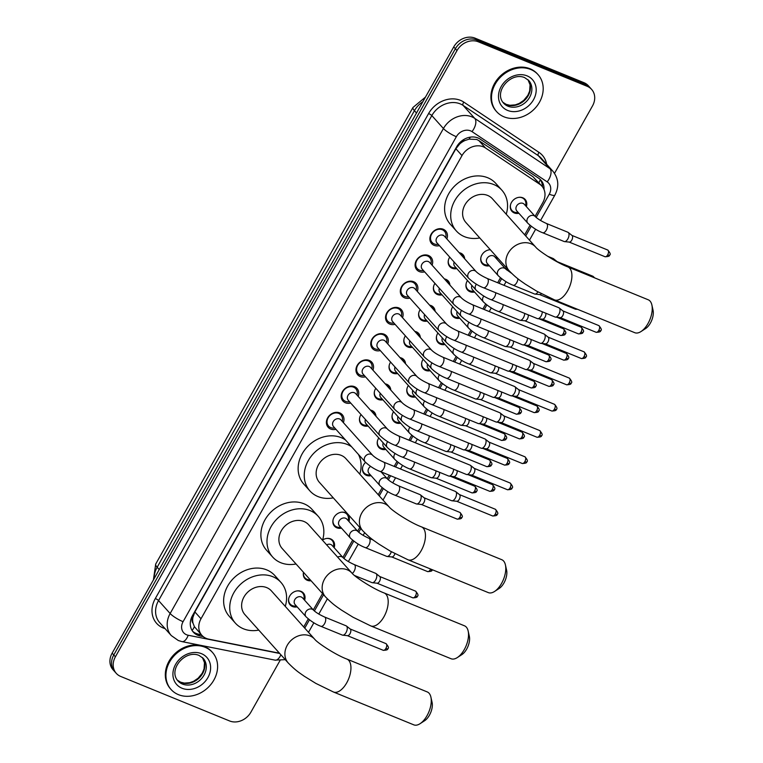 <?xml version="1.0" encoding="UTF-8"?>
<svg xmlns="http://www.w3.org/2000/svg" width="763" height="763" viewBox="0 0 763 763"><rect width="100%" height="100%" fill="white"/><g stroke="black" fill="none" stroke-linecap="round" stroke-linejoin="round"><path stroke-width="1.14" d="M297.141 606.871A8.889 7.43 -41.9 0 1 292.506 606.537A8.889 7.43 -41.9 0 1 290.15 604.887A8.889 7.43 -41.9 0 1 290.636 594.663A8.889 7.43 -41.9 0 1 301.042 591.373A8.889 7.43 -41.9 0 1 303.397 593.023A8.889 7.43 -41.9 0 1 304.599 600.195M311.075 580.767A8.889 7.43 -41.9 0 1 307.289 580.29A8.889 7.43 -41.9 0 1 304.933 578.65A8.889 7.43 -41.9 0 1 303.493 572.307A8.336 6.962 138.1 0 0 304.942 577.82A8.336 6.962 138.1 0 0 307.146 579.365A8.336 6.962 138.1 0 0 310.255 579.851M322.596 540.004A8.889 7.43 -41.9 0 1 330.608 538.897A8.889 7.43 -41.9 0 1 332.964 540.547A8.889 7.43 -41.9 0 1 334.165 547.72M341.5 528.149A8.889 7.43 -41.9 0 1 336.855 527.815A8.889 7.43 -41.9 0 1 334.499 526.174A8.889 7.43 -41.9 0 1 334.986 515.941A8.889 7.43 -41.9 0 1 345.391 512.66A8.889 7.43 -41.9 0 1 347.747 514.31A8.889 7.43 -41.9 0 1 348.949 521.482M371.066 475.673A8.889 7.43 -41.9 0 1 366.421 475.339A8.889 7.43 -41.9 0 1 364.075 473.699A8.889 7.43 -41.9 0 1 365.582 462.368M385.849 449.436A8.889 7.43 -41.9 0 1 381.204 449.102A8.889 7.43 -41.9 0 1 378.858 447.452A8.889 7.43 -41.9 0 1 378.791 437.981M400.642 423.198A8.889 7.43 -41.9 0 1 395.997 422.864A8.889 7.43 -41.9 0 1 393.641 421.214A8.889 7.43 -41.9 0 1 393.574 411.743M415.425 396.96A8.889 7.43 -41.9 0 1 410.78 396.626A8.889 7.43 -41.9 0 1 408.424 394.976A8.889 7.43 -41.9 0 1 408.367 385.506M430.208 370.723A8.889 7.43 -41.9 0 1 425.563 370.389A8.889 7.43 -41.9 0 1 423.207 368.739A8.889 7.43 -41.9 0 1 423.15 359.259M444.991 344.485A8.889 7.43 -41.9 0 1 440.346 344.151A8.889 7.43 -41.9 0 1 438 342.501A8.889 7.43 -41.9 0 1 437.933 333.021M459.774 318.247A8.889 7.43 -41.9 0 1 455.13 317.913A8.889 7.43 -41.9 0 1 452.783 316.264A8.889 7.43 -41.9 0 1 452.717 306.783M474.557 292.01A8.889 7.43 -41.9 0 1 469.913 291.676A8.889 7.43 -41.9 0 1 467.566 290.026A8.889 7.43 -41.9 0 1 467.5 280.546M497.18 257.398A8.889 7.43 -41.9 0 1 496.799 259.096M489.35 265.772A8.889 7.43 -41.9 0 1 484.705 265.429A8.889 7.43 -41.9 0 1 482.35 263.788A8.889 7.43 -41.9 0 1 481.901 254.928A8.889 7.43 -41.9 0 1 490.323 249.739M518.916 213.287A8.889 7.43 -41.9 0 1 514.272 212.953A8.889 7.43 -41.9 0 1 511.916 211.313A8.889 7.43 -41.9 0 1 512.402 201.079A8.889 7.43 -41.9 0 1 522.808 197.798A8.889 7.43 -41.9 0 1 525.163 199.448A8.889 7.43 -41.9 0 1 526.365 206.62M370.465 410.113A8.889 7.43 -41.9 0 1 371.991 410.542A8.889 7.43 -41.9 0 1 374.347 412.192A8.889 7.43 -41.9 0 1 375.978 416.274M368.1 426.04A8.889 7.43 -41.9 0 1 363.455 425.697A8.889 7.43 -41.9 0 1 361.099 424.056A8.889 7.43 -41.9 0 1 361.033 414.576M385.248 383.875A8.889 7.43 -41.9 0 1 386.774 384.304A8.889 7.43 -41.9 0 1 389.13 385.954A8.889 7.43 -41.9 0 1 390.77 390.036M382.883 399.793A8.889 7.43 -41.9 0 1 378.238 399.459A8.889 7.43 -41.9 0 1 375.882 397.819A8.889 7.43 -41.9 0 1 375.816 388.338M400.031 357.637A8.889 7.43 -41.9 0 1 401.557 358.066A8.889 7.43 -41.9 0 1 403.913 359.716A8.889 7.43 -41.9 0 1 405.554 363.798M397.666 373.555A8.889 7.43 -41.9 0 1 393.021 373.221A8.889 7.43 -41.9 0 1 390.666 371.581A8.889 7.43 -41.9 0 1 390.608 362.101M414.814 331.4A8.889 7.43 -41.9 0 1 416.34 331.829A8.889 7.43 -41.9 0 1 418.696 333.479A8.889 7.43 -41.9 0 1 420.337 337.561M412.449 347.318A8.889 7.43 -41.9 0 1 407.804 346.984A8.889 7.43 -41.9 0 1 405.449 345.343A8.889 7.43 -41.9 0 1 405.391 335.863M429.607 305.162A8.889 7.43 -41.9 0 1 431.133 305.591A8.889 7.43 -41.9 0 1 433.479 307.241A8.889 7.43 -41.9 0 1 435.12 311.323M427.232 321.08A8.889 7.43 -41.9 0 1 422.588 320.746A8.889 7.43 -41.9 0 1 420.241 319.106A8.889 7.43 -41.9 0 1 420.175 309.625M444.39 278.924A8.889 7.43 -41.9 0 1 445.916 279.353A8.889 7.43 -41.9 0 1 448.262 281.003A8.889 7.43 -41.9 0 1 449.903 285.085M442.015 294.842A8.889 7.43 -41.9 0 1 437.371 294.508A8.889 7.43 -41.9 0 1 435.024 292.858A8.889 7.43 -41.9 0 1 434.958 283.388M459.173 252.687A8.889 7.43 -41.9 0 1 460.699 253.116A8.889 7.43 -41.9 0 1 463.046 254.766A8.889 7.43 -41.9 0 1 464.686 258.838M456.799 268.605A8.889 7.43 -41.9 0 1 452.163 268.271A8.889 7.43 -41.9 0 1 449.808 266.621A8.889 7.43 -41.9 0 1 449.741 257.15M335.93 429.292A9.461 7.907 -41.9 0 1 330.637 429.025A9.461 7.907 -41.9 0 1 328.138 427.27A9.461 7.907 -41.9 0 1 328.653 416.388A9.461 7.907 -41.9 0 1 339.716 412.897A9.461 7.907 -41.9 0 1 342.225 414.652A9.461 7.907 -41.9 0 1 343.379 422.626M350.713 403.055A9.461 7.907 -41.9 0 1 345.42 402.788A9.461 7.907 -41.9 0 1 342.921 401.033A9.461 7.907 -41.9 0 1 343.436 390.151A9.461 7.907 -41.9 0 1 354.509 386.66A9.461 7.907 -41.9 0 1 357.008 388.415A9.461 7.907 -41.9 0 1 358.162 396.388M365.496 376.817A9.461 7.907 -41.9 0 1 360.203 376.55A9.461 7.907 -41.9 0 1 357.704 374.795A9.461 7.907 -41.9 0 1 358.219 363.913A9.461 7.907 -41.9 0 1 369.292 360.422A9.461 7.907 -41.9 0 1 371.791 362.177A9.461 7.907 -41.9 0 1 372.945 370.141M380.289 350.579A9.461 7.907 -41.9 0 1 374.986 350.303A9.461 7.907 -41.9 0 1 372.487 348.557A9.461 7.907 -41.9 0 1 373.002 337.675A9.461 7.907 -41.9 0 1 384.075 334.184A9.461 7.907 -41.9 0 1 386.574 335.939A9.461 7.907 -41.9 0 1 387.738 343.903M395.072 324.342A9.461 7.907 -41.9 0 1 389.779 324.065A9.461 7.907 -41.9 0 1 387.27 322.32A9.461 7.907 -41.9 0 1 387.795 311.438A9.461 7.907 -41.9 0 1 398.858 307.947A9.461 7.907 -41.9 0 1 401.357 309.702A9.461 7.907 -41.9 0 1 402.521 317.666M409.855 298.104A9.461 7.907 -41.9 0 1 404.562 297.828A9.461 7.907 -41.9 0 1 402.053 296.082A9.461 7.907 -41.9 0 1 402.578 285.2A9.461 7.907 -41.9 0 1 413.641 281.709A9.461 7.907 -41.9 0 1 416.15 283.454A9.461 7.907 -41.9 0 1 417.304 291.428M424.638 271.866A9.461 7.907 -41.9 0 1 419.345 271.59A9.461 7.907 -41.9 0 1 416.846 269.844A9.461 7.907 -41.9 0 1 417.361 258.962A9.461 7.907 -41.9 0 1 428.424 255.471A9.461 7.907 -41.9 0 1 430.933 257.217A9.461 7.907 -41.9 0 1 432.087 265.19M439.421 245.629A9.461 7.907 -41.9 0 1 434.128 245.352A9.461 7.907 -41.9 0 1 431.629 243.597A9.461 7.907 -41.9 0 1 432.144 232.725A9.461 7.907 -41.9 0 1 443.217 229.234A9.461 7.907 -41.9 0 1 445.716 230.979A9.461 7.907 -41.9 0 1 446.87 238.953M535.082 216.349L542.779 202.681A16.672 13.934 138.1 0 0 541.911 186.134L533.07 176.816L478.849 140.583L476.703 139.467L469.111 139.143L464.953 140.526A5.56 4.645 138.1 0 0 459.784 143.778A16.672 3.443 -150.6 0 1 459.021 143.463M541.911 186.134A16.672 13.934 138.1 0 0 539.679 184.207L485.468 147.965A16.672 13.934 138.1 0 0 483.284 146.801A16.672 13.934 138.1 0 0 461.996 155.585L201.003 618.764A16.672 13.934 138.1 0 0 201.871 635.321A16.672 13.934 138.1 0 0 208.709 639.136L275.815 652.489A16.672 13.934 138.1 0 0 279.077 652.756M193.01 623.133A16.672 13.934 -41.9 0 1 192.905 617.41L192.772 617.658A5.56 4.645 138.1 0 0 193.01 623.133L194.403 626.681L201.871 635.321M459.784 143.778L459.65 144.026A16.672 13.934 -41.9 0 1 464.953 140.526M459.65 144.026L455.873 148.756L194.88 611.936L192.905 617.41M303.712 626.957L308.252 618.888M313.307 609.923L322.53 593.557M342.883 557.448L352.611 540.175M357.666 531.21L359.783 527.443M378.219 494.729L382.177 487.7M387.232 478.725L389.225 475.187M394.175 466.403L396.96 461.462M408.958 440.165L411.743 435.225M423.742 413.928L426.536 408.987M438.534 387.69L441.319 382.749M453.317 361.452L456.102 356.512M468.101 335.215L470.885 330.265M482.884 308.977L485.669 304.027M497.667 282.739L500.452 277.789M505.507 268.824L506.241 267.517M524.677 234.804L530.027 225.314M280.011 660.52L250.893 712.184A16.672 13.934 -41.9 0 1 229.606 720.959L120.678 676.438A16.672 13.934 -41.9 0 1 116.272 673.347L114.641 671.526A16.672 13.934 -41.9 0 1 113.773 654.978L455.368 48.746A16.672 13.934 -41.9 0 1 476.656 39.972L585.583 84.493A16.672 13.934 -41.9 0 1 589.99 87.583A16.672 13.934 -41.9 0 0 585.583 84.493L476.656 39.972A16.672 13.934 -41.9 0 0 455.368 48.746L113.773 654.978A16.672 13.934 -41.9 0 0 114.641 671.526L113.01 669.714A16.672 13.934 -41.9 0 1 112.142 653.157L453.737 46.925A16.672 13.934 -41.9 0 1 475.034 38.15L583.953 82.681A16.672 13.934 -41.9 0 1 588.368 85.761L591.621 89.405A16.672 13.934 -41.9 0 1 592.489 105.952L554.529 173.325M544.019 189.501A16.672 13.934 138.1 0 0 540.948 180.202A16.672 13.934 138.1 0 0 538.726 178.275L480.156 139.124A16.672 13.934 138.1 0 0 477.972 137.96A16.672 13.934 138.1 0 0 456.684 146.744L192.486 615.617A16.672 13.934 138.1 0 0 193.354 632.174A16.672 13.934 138.1 0 0 200.192 635.989L203.196 636.58M116.272 673.347A16.672 13.934 -41.9 0 1 115.404 656.8L456.999 50.568A16.672 13.934 -41.9 0 1 478.287 41.784L587.214 86.314A16.672 13.934 -41.9 0 1 591.621 89.405M201.337 634.721L198.561 634.167A16.672 13.934 -41.9 0 1 192.591 631.22M540.09 179.334A16.672 13.934 -41.9 0 1 542.417 186.744M504 116.825A27.783 23.224 -41.9 0 1 496.656 111.684A27.783 23.224 -41.9 0 1 498.172 79.724A27.783 23.224 -41.9 0 1 530.695 69.471A27.783 23.224 -41.9 0 1 538.039 74.612A27.783 23.224 -41.9 0 1 536.523 106.572A27.783 23.224 -41.9 0 1 504 116.825M496.656 111.684L496.045 111.007A27.783 23.224 -41.9 0 1 497.562 79.047A27.783 23.224 -41.9 0 1 530.085 68.784A27.783 23.224 -41.9 0 1 537.429 73.935L538.039 74.612M178.418 694.645A27.783 23.224 -41.9 0 1 171.074 689.494A27.783 23.224 -41.9 0 1 172.591 657.544A27.783 23.224 -41.9 0 1 205.113 647.282A27.783 23.224 -41.9 0 1 212.457 652.432A27.783 23.224 -41.9 0 1 210.941 684.382A27.783 23.224 -41.9 0 1 178.418 694.645M171.074 689.494L170.464 688.817A27.783 23.224 -41.9 0 1 171.98 656.857A27.783 23.224 -41.9 0 1 204.503 646.604A27.783 23.224 -41.9 0 1 211.847 651.745L212.457 652.432M651.879 304.981L653.061 310.312A12.227 6.218 112.2 0 1 650.41 323.045A12.227 6.218 112.2 0 1 645.593 328.567L641.015 331.533A17.778 9.042 -67.8 0 0 648.016 323.502A17.778 9.042 -67.8 0 0 651.879 304.981A17.778 9.042 -67.8 0 0 648.226 299.783L567.91 266.945A17.778 9.042 112.2 0 1 567.691 290.674A17.778 9.042 112.2 0 1 554.453 299.859L634.768 332.697A17.778 9.042 -67.8 0 0 641.015 331.533M567.91 266.945C556.389 262.634 538.182 250.569 535.645 247.04L492.373 198.742A17.778 14.859 138.1 0 0 487.671 195.442A17.778 14.859 138.1 0 0 466.861 202.014A17.778 14.859 138.1 0 0 465.888 222.462L509.159 270.77C517.047 278.848 520.49 280.67 525.097 283.998L536.78 291.208L554.453 299.859M479.746 237.942A30.558 25.541 -41.9 0 1 464.448 236.654A30.558 25.541 -41.9 0 1 456.369 230.989A30.558 25.541 -41.9 0 1 458.038 195.833A30.558 25.541 -41.9 0 1 493.804 184.551A30.558 25.541 -41.9 0 1 501.892 190.216A30.558 25.541 -41.9 0 1 506.231 214.212M456.369 230.989L450.265 224.179A30.558 25.541 -41.9 0 1 451.934 189.024A30.558 25.541 -41.9 0 1 487.7 177.741A30.558 25.541 -41.9 0 1 495.788 183.397L501.892 190.216M505.421 564.906L506.603 570.228A12.227 6.218 112.2 0 1 503.952 582.97A12.227 6.218 112.2 0 1 499.136 588.483L494.558 591.459A17.778 9.042 -67.8 0 0 501.558 583.428A17.778 9.042 -67.8 0 0 505.421 564.906A17.778 9.042 -67.8 0 0 501.768 559.699L421.453 526.861A17.778 9.042 112.2 0 1 421.233 550.59A17.778 9.042 112.2 0 1 407.995 559.784L488.31 592.613A17.778 9.042 -67.8 0 0 494.558 591.459M421.453 526.861C409.931 522.56 391.724 510.485 389.187 506.966L345.916 458.658A17.778 14.859 138.1 0 0 341.214 455.368A17.778 14.859 138.1 0 0 320.403 461.93A17.778 14.859 138.1 0 0 319.43 482.388L362.702 530.695C370.589 538.773 374.023 540.585 378.639 543.924L390.322 551.134L407.995 559.784M333.288 497.858A30.558 25.541 -41.9 0 1 317.99 496.57A30.558 25.541 -41.9 0 1 309.912 490.914A30.558 25.541 -41.9 0 1 311.581 455.759A30.558 25.541 -41.9 0 1 347.346 444.476A30.558 25.541 -41.9 0 1 351.552 446.736M309.912 490.914L303.798 484.095A30.558 25.541 -41.9 0 1 305.477 448.94A30.558 25.541 -41.9 0 1 341.242 437.657A30.558 25.541 -41.9 0 1 345.448 439.917M358.391 454.366A30.558 25.541 -41.9 0 1 359.774 474.138M468.158 631.02L469.35 636.352A12.227 6.218 112.2 0 1 466.689 649.084A12.227 6.218 112.2 0 1 461.882 654.606L457.304 657.572A17.778 9.042 -67.8 0 0 464.305 649.542A17.778 9.042 -67.8 0 0 468.158 631.02A17.778 9.042 -67.8 0 0 464.514 625.822L384.19 592.985A17.778 9.042 112.2 0 1 383.98 616.714A17.778 9.042 112.2 0 1 370.742 625.898L451.057 658.736A17.778 9.042 -67.8 0 0 457.304 657.572M384.19 592.985C372.678 588.674 354.461 576.609 351.934 573.08L308.662 524.782A17.778 14.859 138.1 0 0 303.951 521.482A17.778 14.859 138.1 0 0 283.149 528.053A17.778 14.859 138.1 0 0 282.176 548.502L325.439 596.809C333.336 604.887 336.769 606.709 341.385 610.038L353.069 617.248L370.742 625.898M296.034 563.981A30.558 25.541 -41.9 0 1 280.736 562.693A30.558 25.541 -41.9 0 1 272.658 557.028A30.558 25.541 -41.9 0 1 274.327 521.873A30.558 25.541 -41.9 0 1 310.093 510.59A30.558 25.541 -41.9 0 1 318.181 516.255A30.558 25.541 -41.9 0 1 322.52 540.252M272.658 557.028L266.545 550.218A30.558 25.541 -41.9 0 1 268.223 515.063A30.558 25.541 -41.9 0 1 303.989 503.78A30.558 25.541 -41.9 0 1 312.067 509.436L318.181 516.255M430.904 697.134L432.096 702.465A12.227 6.218 112.2 0 1 429.435 715.198A12.227 6.218 112.2 0 1 424.629 720.72L420.051 723.696A17.778 9.042 -67.8 0 0 427.042 715.665A17.778 9.042 -67.8 0 0 430.904 697.134A17.778 9.042 -67.8 0 0 427.261 691.936L346.936 659.098A17.778 9.042 112.2 0 1 346.726 682.828A17.778 9.042 112.2 0 1 333.479 692.012L413.804 724.85A17.778 9.042 -67.8 0 0 420.051 723.696M346.936 659.098C335.424 654.797 317.208 642.723 314.671 639.203L271.399 590.896A17.778 14.859 138.1 0 0 266.697 587.605A17.778 14.859 138.1 0 0 245.886 594.167A17.778 14.859 138.1 0 0 244.913 614.625L288.185 662.923C296.082 671.001 299.516 672.823 304.132 676.152L315.806 683.371L333.479 692.012M258.781 630.095A30.558 25.541 -41.9 0 1 243.483 628.807A30.558 25.541 -41.9 0 1 235.395 623.152A30.558 25.541 -41.9 0 1 237.074 587.996A30.558 25.541 -41.9 0 1 272.839 576.714A30.558 25.541 -41.9 0 1 280.918 582.369A30.558 25.541 -41.9 0 1 285.267 606.366M235.395 623.152L229.291 616.332A30.558 25.541 -41.9 0 1 230.97 581.177A30.558 25.541 -41.9 0 1 266.735 569.894A30.558 25.541 -41.9 0 1 274.814 575.55L280.918 582.369M445.716 237.665L445.83 237.179A8.336 6.962 138.1 0 0 444.476 231.275A8.336 6.962 138.1 0 0 442.263 229.73A8.336 6.962 138.1 0 0 432.516 232.81A8.336 6.962 138.1 0 0 432.058 242.396A8.336 6.962 138.1 0 0 434.261 243.941A8.336 6.962 138.1 0 0 437.771 244.389L438.267 244.341M443.112 235.3A4.998 4.177 138.1 0 0 437.256 237.15A4.998 4.177 138.1 0 0 436.98 242.901L468.654 278.257A4.998 4.177 138.1 0 1 468.244 273.564A4.998 4.177 138.1 0 1 474.777 270.655A4.998 4.177 138.1 0 1 476.102 271.58L444.428 236.225A4.998 4.177 138.1 0 0 443.112 235.3M483.408 287.708A4.998 2.547 112.2 0 0 486.975 285.391A4.998 2.547 112.2 0 0 487.137 285.124A4.998 2.547 112.2 0 0 487.195 278.457L558.878 307.756A4.998 2.547 112.2 0 1 559.212 307.956A4.998 2.547 112.2 0 1 559.393 308.128A4.998 2.547 112.2 0 1 558.821 314.432A4.998 2.547 112.2 0 1 555.464 317.112A4.998 2.547 112.2 0 1 555.102 317.017L483.408 287.708C478.325 285.791 473.413 282.644 468.654 278.257M562.875 310.894A3.615 1.841 112.2 0 1 563.018 310.999A3.615 1.841 112.2 0 1 563.151 311.123A3.615 1.841 112.2 0 1 562.741 315.672A3.615 1.841 112.2 0 1 560.319 317.608A3.615 1.841 112.2 0 1 560.052 317.542M430.933 263.903L431.047 263.416A8.336 6.962 138.1 0 0 429.683 257.512A8.336 6.962 138.1 0 0 427.48 255.967A8.336 6.962 138.1 0 0 417.723 259.048A8.336 6.962 138.1 0 0 417.275 268.633A8.336 6.962 138.1 0 0 419.478 270.178A8.336 6.962 138.1 0 0 422.988 270.636L423.484 270.579M428.32 261.537A4.998 4.177 138.1 0 0 422.473 263.388A4.998 4.177 138.1 0 0 422.197 269.139L453.871 304.494A4.998 4.177 138.1 0 1 453.46 299.802A4.998 4.177 138.1 0 1 459.994 296.893A4.998 4.177 138.1 0 1 461.319 297.818L429.645 262.462A4.998 4.177 138.1 0 0 428.32 261.537M468.625 313.946A4.998 2.547 112.2 0 0 472.192 311.628A4.998 2.547 112.2 0 0 472.354 311.371A4.998 2.547 112.2 0 0 472.411 304.695L544.095 334.003A4.998 2.547 112.2 0 1 544.42 334.194A4.998 2.547 112.2 0 1 544.61 334.366A4.998 2.547 112.2 0 1 544.038 340.67A4.998 2.547 112.2 0 1 540.681 343.35A4.998 2.547 112.2 0 1 540.309 343.255L468.625 313.946C463.542 312.038 458.62 308.881 453.871 304.494M548.092 337.132A3.615 1.841 112.2 0 1 548.235 337.236A3.615 1.841 112.2 0 1 548.368 337.36A3.615 1.841 112.2 0 1 547.958 341.91A3.615 1.841 112.2 0 1 545.535 343.846A3.615 1.841 112.2 0 1 545.268 343.779M416.15 290.14L416.255 289.654A8.336 6.962 138.1 0 0 414.9 283.75A8.336 6.962 138.1 0 0 412.697 282.215A8.336 6.962 138.1 0 0 402.94 285.286A8.336 6.962 138.1 0 0 402.483 294.871A8.336 6.962 138.1 0 0 404.695 296.416A8.336 6.962 138.1 0 0 408.205 296.874L408.701 296.817M413.536 287.775A4.998 4.177 138.1 0 0 407.69 289.625A4.998 4.177 138.1 0 0 407.413 295.376L439.078 330.732A4.998 4.177 138.1 0 1 438.677 326.039A4.998 4.177 138.1 0 1 445.211 323.13A4.998 4.177 138.1 0 1 446.536 324.056L414.862 288.7A4.998 4.177 138.1 0 0 413.536 287.775M453.842 340.193A4.998 2.547 112.2 0 0 457.409 337.866A4.998 2.547 112.2 0 0 457.562 337.608A4.998 2.547 112.2 0 0 457.628 330.932L529.312 360.241A4.998 2.547 112.2 0 1 529.636 360.432A4.998 2.547 112.2 0 1 529.818 360.603A4.998 2.547 112.2 0 1 529.255 366.908A4.998 2.547 112.2 0 1 525.898 369.588A4.998 2.547 112.2 0 1 525.526 369.492L453.842 340.193C448.758 338.276 443.837 335.119 439.078 330.732M533.299 363.379A3.615 1.841 112.2 0 1 533.451 363.474A3.615 1.841 112.2 0 1 533.585 363.598A3.615 1.841 112.2 0 1 533.175 368.157A3.615 1.841 112.2 0 1 530.752 370.084A3.615 1.841 112.2 0 1 530.485 370.017M401.367 316.378L401.472 315.892A8.336 6.962 138.1 0 0 400.117 309.988A8.336 6.962 138.1 0 0 397.914 308.452A8.336 6.962 138.1 0 0 388.157 311.523A8.336 6.962 138.1 0 0 387.699 321.118A8.336 6.962 138.1 0 0 389.903 322.654A8.336 6.962 138.1 0 0 393.422 323.111L393.918 323.054M398.753 314.013A4.998 4.177 138.1 0 0 392.897 315.863A4.998 4.177 138.1 0 0 392.63 321.614L424.295 356.97A4.998 4.177 138.1 0 1 423.894 352.277A4.998 4.177 138.1 0 1 430.427 349.368A4.998 4.177 138.1 0 1 431.744 350.293L400.079 314.947A4.998 4.177 138.1 0 0 398.753 314.013M439.059 366.431A4.998 2.547 112.2 0 0 442.626 364.104A4.998 2.547 112.2 0 0 442.778 363.846A4.998 2.547 112.2 0 0 442.845 357.17L514.529 386.479A4.998 2.547 112.2 0 1 514.853 386.669A4.998 2.547 112.2 0 1 515.035 386.841A4.998 2.547 112.2 0 1 514.472 393.145A4.998 2.547 112.2 0 1 511.115 395.825A4.998 2.547 112.2 0 1 510.743 395.73L439.059 366.431C433.975 364.514 429.054 361.357 424.295 356.97M518.516 389.616A3.615 1.841 112.2 0 1 518.668 389.712A3.615 1.841 112.2 0 1 518.802 389.836A3.615 1.841 112.2 0 1 518.382 394.395A3.615 1.841 112.2 0 1 515.96 396.321A3.615 1.841 112.2 0 1 515.693 396.255M386.583 342.616L386.688 342.139A8.336 6.962 138.1 0 0 385.334 336.235A8.336 6.962 138.1 0 0 383.131 334.69A8.336 6.962 138.1 0 0 373.374 337.761A8.336 6.962 138.1 0 0 372.916 347.356A8.336 6.962 138.1 0 0 375.119 348.891A8.336 6.962 138.1 0 0 378.639 349.349L379.135 349.292M383.97 340.26A4.998 4.177 138.1 0 0 378.114 342.101A4.998 4.177 138.1 0 0 377.847 347.852L409.512 383.207A4.998 4.177 138.1 0 1 409.111 378.515A4.998 4.177 138.1 0 1 415.635 375.606A4.998 4.177 138.1 0 1 416.96 376.541L385.296 341.185A4.998 4.177 138.1 0 0 383.97 340.26M424.276 392.668A4.998 2.547 112.2 0 0 427.843 390.341A4.998 2.547 112.2 0 0 427.995 390.084A4.998 2.547 112.2 0 0 428.053 383.407L499.746 412.716A4.998 2.547 112.2 0 1 500.07 412.907A4.998 2.547 112.2 0 1 500.251 413.079A4.998 2.547 112.2 0 1 499.679 419.383A4.998 2.547 112.2 0 1 496.331 422.063A4.998 2.547 112.2 0 1 495.96 421.968L424.276 392.668C419.192 390.751 414.271 387.594 409.512 383.207M503.733 415.854A3.615 1.841 112.2 0 1 503.885 415.949A3.615 1.841 112.2 0 1 504.009 416.073A3.615 1.841 112.2 0 1 503.599 420.632A3.615 1.841 112.2 0 1 501.177 422.559A3.615 1.841 112.2 0 1 500.91 422.492M371.791 368.853L371.905 368.376A8.336 6.962 138.1 0 0 370.551 362.473A8.336 6.962 138.1 0 0 368.348 360.928A8.336 6.962 138.1 0 0 358.591 364.008A8.336 6.962 138.1 0 0 358.133 373.593A8.336 6.962 138.1 0 0 360.336 375.138A8.336 6.962 138.1 0 0 363.856 375.587L364.342 375.53M369.187 366.498A4.998 4.177 138.1 0 0 363.331 368.338A4.998 4.177 138.1 0 0 363.054 374.089L394.729 409.445A4.998 4.177 138.1 0 1 394.328 404.752A4.998 4.177 138.1 0 1 400.852 401.853A4.998 4.177 138.1 0 1 402.177 402.778L370.503 367.423A4.998 4.177 138.1 0 0 369.187 366.498M409.483 418.906A4.998 2.547 112.2 0 0 413.06 416.588A4.998 2.547 112.2 0 0 413.212 416.321A4.998 2.547 112.2 0 0 413.269 409.645L484.963 438.954A4.998 2.547 112.2 0 1 485.287 439.145A4.998 2.547 112.2 0 1 485.468 439.316A4.998 2.547 112.2 0 1 484.896 445.63A4.998 2.547 112.2 0 1 481.539 448.301A4.998 2.547 112.2 0 1 481.176 448.205L409.483 418.906C404.409 416.989 399.488 413.832 394.729 409.445M488.949 442.092A3.615 1.841 112.2 0 1 489.093 442.187A3.615 1.841 112.2 0 1 489.226 442.311A3.615 1.841 112.2 0 1 488.816 446.87A3.615 1.841 112.2 0 1 486.393 448.797A3.615 1.841 112.2 0 1 486.126 448.73M357.008 395.1L357.122 394.614A8.336 6.962 138.1 0 0 355.768 388.71A8.336 6.962 138.1 0 0 353.555 387.165A8.336 6.962 138.1 0 0 343.808 390.246A8.336 6.962 138.1 0 0 343.35 399.831A8.336 6.962 138.1 0 0 345.553 401.376A8.336 6.962 138.1 0 0 349.072 401.824L349.559 401.767M354.404 392.735A4.998 4.177 138.1 0 0 348.548 394.576A4.998 4.177 138.1 0 0 348.271 400.327L379.945 435.683A4.998 4.177 138.1 0 1 379.545 430.99A4.998 4.177 138.1 0 1 386.068 428.091A4.998 4.177 138.1 0 1 387.394 429.016L355.72 393.66A4.998 4.177 138.1 0 0 354.404 392.735M394.7 445.144A4.998 2.547 112.2 0 0 398.276 442.826A4.998 2.547 112.2 0 0 398.429 442.559A4.998 2.547 112.2 0 0 398.486 435.883L470.17 465.192A4.998 2.547 112.2 0 1 470.504 465.382A4.998 2.547 112.2 0 1 470.685 465.554A4.998 2.547 112.2 0 1 470.113 471.868A4.998 2.547 112.2 0 1 466.756 474.538A4.998 2.547 112.2 0 1 466.393 474.452L394.7 445.144C389.616 443.227 384.705 440.07 379.945 435.683M474.166 468.329A3.615 1.841 112.2 0 1 474.309 468.425A3.615 1.841 112.2 0 1 474.443 468.549A3.615 1.841 112.2 0 1 474.033 473.108A3.615 1.841 112.2 0 1 471.61 475.034A3.615 1.841 112.2 0 1 471.343 474.977M342.225 421.338L342.339 420.852A8.336 6.962 138.1 0 0 340.975 414.948A8.336 6.962 138.1 0 0 338.772 413.403A8.336 6.962 138.1 0 0 329.025 416.484A8.336 6.962 138.1 0 0 328.567 426.069A8.336 6.962 138.1 0 0 330.77 427.614A8.336 6.962 138.1 0 0 334.28 428.062L334.776 428.005M339.611 418.973A4.998 4.177 138.1 0 0 333.765 420.814A4.998 4.177 138.1 0 0 333.488 426.574L365.162 461.92A4.998 4.177 138.1 0 1 364.752 457.228A4.998 4.177 138.1 0 1 371.285 454.328A4.998 4.177 138.1 0 1 372.611 455.253L340.937 419.898A4.998 4.177 138.1 0 0 339.611 418.973M379.917 471.381A4.998 2.547 112.2 0 0 383.484 469.064A4.998 2.547 112.2 0 0 383.646 468.797A4.998 2.547 112.2 0 0 383.703 462.12L455.387 491.429A4.998 2.547 112.2 0 1 455.721 491.62A4.998 2.547 112.2 0 1 455.902 491.792A4.998 2.547 112.2 0 1 455.33 498.105A4.998 2.547 112.2 0 1 451.973 500.776A4.998 2.547 112.2 0 1 451.601 500.69L379.917 471.381C374.833 469.464 369.912 466.317 365.162 461.92M459.383 494.567A3.615 1.841 112.2 0 1 459.526 494.662A3.615 1.841 112.2 0 1 459.66 494.786A3.615 1.841 112.2 0 1 459.25 499.345A3.615 1.841 112.2 0 1 456.827 501.281A3.615 1.841 112.2 0 1 456.56 501.215M463.675 257.713A8.336 6.962 138.1 0 0 462.225 254.68A8.336 6.962 138.1 0 0 460.022 253.135A8.336 6.962 138.1 0 0 459.374 252.906M448.415 260.107A8.336 6.962 138.1 0 0 449.817 265.801A8.336 6.962 138.1 0 0 452.02 267.346A8.336 6.962 138.1 0 0 455.53 267.794L456.026 267.737M454.138 262.052A4.998 4.177 138.1 0 0 454.738 266.306L476.074 290.112A4.998 4.177 138.1 0 1 475.664 285.419A4.998 4.177 138.1 0 1 476.465 284.208M542.274 311.781A4.998 2.547 112.2 0 1 541.091 316.006A4.998 2.547 112.2 0 1 537.734 318.686A4.998 2.547 112.2 0 1 537.362 318.591L490.828 299.573C485.745 297.656 480.824 294.499 476.074 290.112M545.698 313.173A3.615 1.841 112.2 0 1 545.011 317.255A3.615 1.841 112.2 0 1 542.588 319.182A3.615 1.841 112.2 0 1 542.321 319.115M448.892 283.95A8.336 6.962 138.1 0 0 447.442 280.918A8.336 6.962 138.1 0 0 445.239 279.372A8.336 6.962 138.1 0 0 444.591 279.144M433.632 286.344A8.336 6.962 138.1 0 0 435.034 292.038A8.336 6.962 138.1 0 0 437.237 293.583A8.336 6.962 138.1 0 0 440.747 294.032L441.243 293.974M439.354 288.29A4.998 4.177 138.1 0 0 439.955 292.544L461.281 316.349A4.998 4.177 138.1 0 1 460.881 311.657A4.998 4.177 138.1 0 1 461.682 310.446M527.491 338.019A4.998 2.547 112.2 0 1 526.308 342.253A4.998 2.547 112.2 0 1 522.951 344.924A4.998 2.547 112.2 0 1 522.579 344.828L476.045 325.811C470.962 323.894 466.04 320.737 461.281 316.349M530.914 339.411A3.615 1.841 112.2 0 1 530.228 343.493A3.615 1.841 112.2 0 1 527.796 345.42A3.615 1.841 112.2 0 1 527.538 345.353M434.109 310.188A8.336 6.962 138.1 0 0 432.659 307.155A8.336 6.962 138.1 0 0 430.456 305.61A8.336 6.962 138.1 0 0 429.807 305.381M418.839 312.582A8.336 6.962 138.1 0 0 420.241 318.276A8.336 6.962 138.1 0 0 422.454 319.821A8.336 6.962 138.1 0 0 425.964 320.269L426.46 320.212M424.571 314.528A4.998 4.177 138.1 0 0 425.172 318.781L446.498 342.587A4.998 4.177 138.1 0 1 446.097 337.895A4.998 4.177 138.1 0 1 446.899 336.683M512.707 364.256A4.998 2.547 112.2 0 1 511.525 368.491A4.998 2.547 112.2 0 1 508.168 371.161A4.998 2.547 112.2 0 1 507.796 371.076L461.262 352.048C456.179 350.131 451.257 346.974 446.498 342.587M516.131 365.649A3.615 1.841 112.2 0 1 515.435 369.731A3.615 1.841 112.2 0 1 513.013 371.657A3.615 1.841 112.2 0 1 512.746 371.6M419.326 336.426A8.336 6.962 138.1 0 0 417.876 333.393A8.336 6.962 138.1 0 0 415.673 331.848A8.336 6.962 138.1 0 0 415.015 331.619M404.056 338.82A8.336 6.962 138.1 0 0 405.458 344.514A8.336 6.962 138.1 0 0 407.661 346.059A8.336 6.962 138.1 0 0 411.181 346.507L411.677 346.45M409.788 340.775A4.998 4.177 138.1 0 0 410.389 345.019L431.715 368.825A4.998 4.177 138.1 0 1 431.314 364.132A4.998 4.177 138.1 0 1 432.116 362.93M497.924 390.494A4.998 2.547 112.2 0 1 496.732 394.729A4.998 2.547 112.2 0 1 493.384 397.399A4.998 2.547 112.2 0 1 493.012 397.313L446.479 378.286C441.396 376.369 436.474 373.221 431.715 368.825M501.348 391.896A3.615 1.841 112.2 0 1 500.652 395.968A3.615 1.841 112.2 0 1 498.229 397.904A3.615 1.841 112.2 0 1 497.962 397.838M404.533 362.663A8.336 6.962 138.1 0 0 403.093 359.631A8.336 6.962 138.1 0 0 400.89 358.085A8.336 6.962 138.1 0 0 400.232 357.857M389.273 365.057A8.336 6.962 138.1 0 0 390.675 370.751A8.336 6.962 138.1 0 0 392.878 372.296A8.336 6.962 138.1 0 0 396.398 372.745L396.884 372.697M395.005 367.013A4.998 4.177 138.1 0 0 395.596 371.257L416.932 395.072A4.998 4.177 138.1 0 1 416.531 390.37A4.998 4.177 138.1 0 1 417.332 389.168M483.141 416.732A4.998 2.547 112.2 0 1 481.949 420.966A4.998 2.547 112.2 0 1 478.592 423.637A4.998 2.547 112.2 0 1 478.229 423.551L431.686 404.524C426.612 402.606 421.691 399.459 416.932 395.072M486.565 418.134A3.615 1.841 112.2 0 1 485.869 422.206A3.615 1.841 112.2 0 1 483.446 424.142A3.615 1.841 112.2 0 1 483.179 424.075M389.75 388.901A8.336 6.962 138.1 0 0 388.31 385.868A8.336 6.962 138.1 0 0 386.097 384.323A8.336 6.962 138.1 0 0 385.449 384.104M374.49 391.305A8.336 6.962 138.1 0 0 375.892 396.989A8.336 6.962 138.1 0 0 378.095 398.534A8.336 6.962 138.1 0 0 381.614 398.982L382.101 398.935M380.212 393.25A4.998 4.177 138.1 0 0 380.813 397.494L402.149 421.31A4.998 4.177 138.1 0 1 401.739 416.608A4.998 4.177 138.1 0 1 402.549 415.406M468.358 442.969A4.998 2.547 112.2 0 1 467.166 447.204A4.998 2.547 112.2 0 1 463.809 449.874A4.998 2.547 112.2 0 1 463.446 449.788L416.903 430.761C411.82 428.844 406.908 425.697 402.149 421.31M471.782 444.371A3.615 1.841 112.2 0 1 471.086 448.444A3.615 1.841 112.2 0 1 468.663 450.38A3.615 1.841 112.2 0 1 468.396 450.313M374.967 415.139A8.336 6.962 138.1 0 0 373.517 412.106A8.336 6.962 138.1 0 0 371.314 410.561A8.336 6.962 138.1 0 0 370.665 410.341M359.707 417.542A8.336 6.962 138.1 0 0 361.109 423.227A8.336 6.962 138.1 0 0 363.312 424.772A8.336 6.962 138.1 0 0 366.822 425.229L367.318 425.172M365.429 419.488A4.998 4.177 138.1 0 0 366.03 423.732L387.366 447.547A4.998 4.177 138.1 0 1 386.955 442.845A4.998 4.177 138.1 0 1 387.757 441.643M453.575 469.207A4.998 2.547 112.2 0 1 452.383 473.441A4.998 2.547 112.2 0 1 449.026 476.112A4.998 2.547 112.2 0 1 448.654 476.026L402.12 456.999C397.037 455.082 392.115 451.934 387.366 447.547M456.989 470.609A3.615 1.841 112.2 0 1 456.303 474.681A3.615 1.841 112.2 0 1 453.88 476.617A3.615 1.841 112.2 0 1 453.613 476.551M525.593 205.752L525.697 205.266A8.336 6.962 138.1 0 0 524.343 199.362A8.336 6.962 138.1 0 0 522.14 197.817A8.336 6.962 138.1 0 0 518.84 197.35M510.523 204.789A8.336 6.962 138.1 0 0 511.925 210.483A8.336 6.962 138.1 0 0 514.128 212.028A8.336 6.962 138.1 0 0 517.648 212.476L518.134 212.429M535.292 216.587L524.305 204.312A4.998 4.177 138.1 0 0 522.979 203.387A4.998 4.177 138.1 0 0 517.123 205.237A4.998 4.177 138.1 0 0 516.847 210.989L527.843 223.254A4.998 4.177 138.1 0 1 527.443 218.561A4.998 4.177 138.1 0 1 533.966 215.652A4.998 4.177 138.1 0 1 535.292 216.587C537.524 218.8 541.225 221.098 546.384 223.454A4.998 2.547 112.2 0 1 546.327 230.13A4.998 2.547 112.2 0 1 546.174 230.397A4.998 2.547 112.2 0 1 542.598 232.715L564.124 241.509A4.998 2.547 112.2 0 0 564.486 241.604A4.998 2.547 112.2 0 0 567.844 238.924A4.998 2.547 112.2 0 0 568.416 232.62A4.998 2.547 112.2 0 0 568.235 232.448A4.998 2.547 112.2 0 0 567.901 232.257L546.384 223.454M607.72 250.026C610.276 252.915 610.867 254.623 609.494 255.147A3.615 0.744 -150.6 0 1 607.672 254.852A3.615 1.841 112.2 0 0 607.72 250.026L571.935 235.405A3.615 1.841 112.2 0 1 572.04 235.49A3.615 1.841 112.2 0 1 572.174 235.614A3.615 1.841 112.2 0 1 571.764 240.164A3.615 1.841 112.2 0 1 569.341 242.1A3.615 1.841 112.2 0 1 569.074 242.033M547.557 256.215L553.118 258.495A4.998 2.547 112.2 0 1 553.452 258.686A4.998 2.547 112.2 0 1 553.633 258.857A4.998 2.547 112.2 0 1 554.196 260.212M490.38 249.806A8.336 6.962 138.1 0 0 489.264 249.825M480.957 257.274A8.336 6.962 138.1 0 0 482.359 262.958A8.336 6.962 138.1 0 0 484.562 264.503A8.336 6.962 138.1 0 0 488.072 264.952L488.568 264.904M505.726 269.062L494.729 256.788A4.998 4.177 138.1 0 0 493.413 255.863A4.998 4.177 138.1 0 0 487.557 257.713A4.998 4.177 138.1 0 0 487.28 263.464L498.277 275.729A4.998 4.177 138.1 0 1 497.867 271.037A4.998 4.177 138.1 0 1 504.4 268.137A4.998 4.177 138.1 0 1 505.726 269.062L511.649 273.354M537.982 291.886A4.998 2.547 112.2 0 1 534.92 294.079A4.998 2.547 112.2 0 1 534.548 293.984L513.032 285.19C507.948 283.273 503.027 280.126 498.277 275.729M541.406 293.736A3.615 1.841 112.2 0 1 539.775 294.575A3.615 1.841 112.2 0 1 539.508 294.508M496.017 258.228L496.131 257.741A8.336 6.962 138.1 0 0 496.312 256.425M466.174 283.512A8.336 6.962 138.1 0 0 467.576 289.196A8.336 6.962 138.1 0 0 469.779 290.741A8.336 6.962 138.1 0 0 473.289 291.199L473.785 291.142M471.896 285.457A4.998 4.177 138.1 0 0 472.497 289.702L483.484 301.976A4.998 4.177 138.1 0 1 483.084 297.274A4.998 4.177 138.1 0 1 483.885 296.073M524.677 313.412A4.998 2.547 112.2 0 1 523.494 317.637A4.998 2.547 112.2 0 1 520.137 320.317A4.998 2.547 112.2 0 1 519.765 320.222L498.249 311.428C493.165 309.511 488.244 306.364 483.484 301.976M528.101 314.804A3.615 1.841 112.2 0 1 527.414 318.886A3.615 1.841 112.2 0 1 524.982 320.813A3.615 1.841 112.2 0 1 524.725 320.746M451.391 309.749A8.336 6.962 138.1 0 0 452.783 315.434A8.336 6.962 138.1 0 0 454.996 316.979A8.336 6.962 138.1 0 0 458.506 317.437L459.002 317.379M457.113 311.695A4.998 4.177 138.1 0 0 457.714 315.939L468.701 328.214A4.998 4.177 138.1 0 1 468.301 323.512A4.998 4.177 138.1 0 1 469.102 322.31M509.894 339.649A4.998 2.547 112.2 0 1 508.702 343.884A4.998 2.547 112.2 0 1 505.354 346.555A4.998 2.547 112.2 0 1 504.982 346.459L483.465 337.666C478.382 335.749 473.461 332.601 468.701 328.214M513.318 341.042A3.615 1.841 112.2 0 1 512.622 345.124A3.615 1.841 112.2 0 1 510.199 347.051A3.615 1.841 112.2 0 1 509.932 346.984M436.598 335.987A8.336 6.962 138.1 0 0 438 341.681A8.336 6.962 138.1 0 0 440.203 343.216A8.336 6.962 138.1 0 0 443.723 343.674L444.219 343.617M442.33 337.933A4.998 4.177 138.1 0 0 442.931 342.177L453.918 354.452A4.998 4.177 138.1 0 1 453.518 349.75A4.998 4.177 138.1 0 1 454.319 348.548M495.111 365.887A4.998 2.547 112.2 0 1 493.919 370.122A4.998 2.547 112.2 0 1 490.561 372.792A4.998 2.547 112.2 0 1 490.199 372.706L468.682 363.903C463.599 361.986 458.677 358.839 453.918 354.452M498.535 367.28A3.615 1.841 112.2 0 1 497.838 371.362A3.615 1.841 112.2 0 1 495.416 373.288A3.615 1.841 112.2 0 1 495.149 373.231M421.815 362.225A8.336 6.962 138.1 0 0 423.217 367.919A8.336 6.962 138.1 0 0 425.42 369.454A8.336 6.962 138.1 0 0 428.94 369.912L429.435 369.855M427.547 364.17A4.998 4.177 138.1 0 0 428.148 368.415L439.135 380.689A4.998 4.177 138.1 0 1 438.735 375.997A4.998 4.177 138.1 0 1 439.536 374.786M480.328 392.125A4.998 2.547 112.2 0 1 479.135 396.359A4.998 2.547 112.2 0 1 475.778 399.03A4.998 2.547 112.2 0 1 475.416 398.944L453.89 390.141C448.806 388.224 443.894 385.077 439.135 380.689M483.752 393.527A3.615 1.841 112.2 0 1 483.055 397.599A3.615 1.841 112.2 0 1 480.633 399.535A3.615 1.841 112.2 0 1 480.366 399.469M407.032 388.462A8.336 6.962 138.1 0 0 408.434 394.156A8.336 6.962 138.1 0 0 410.637 395.701A8.336 6.962 138.1 0 0 414.156 396.15L414.643 396.092M412.764 390.408A4.998 4.177 138.1 0 0 413.355 394.652L424.352 406.927A4.998 4.177 138.1 0 1 423.942 402.235A4.998 4.177 138.1 0 1 424.753 401.023M465.544 418.362A4.998 2.547 112.2 0 1 464.352 422.597A4.998 2.547 112.2 0 1 460.995 425.268A4.998 2.547 112.2 0 1 460.633 425.182L439.106 416.379C434.023 414.462 429.111 411.314 424.352 406.927M468.959 419.764A3.615 1.841 112.2 0 1 468.272 423.837A3.615 1.841 112.2 0 1 465.85 425.773A3.615 1.841 112.2 0 1 465.583 425.706M392.249 414.7A8.336 6.962 138.1 0 0 393.651 420.394A8.336 6.962 138.1 0 0 395.854 421.939A8.336 6.962 138.1 0 0 399.364 422.387L399.86 422.33M397.971 416.646A4.998 4.177 138.1 0 0 398.572 420.89L409.569 433.165A4.998 4.177 138.1 0 1 409.159 428.472A4.998 4.177 138.1 0 1 409.96 427.261M450.752 444.6A4.998 2.547 112.2 0 1 449.569 448.835A4.998 2.547 112.2 0 1 446.212 451.505A4.998 2.547 112.2 0 1 445.84 451.419L424.323 442.616C419.24 440.709 414.319 437.552 409.569 433.165M454.176 446.002A3.615 1.841 112.2 0 1 453.489 450.075A3.615 1.841 112.2 0 1 451.067 452.011A3.615 1.841 112.2 0 1 450.799 451.944M377.466 440.938A8.336 6.962 138.1 0 0 378.868 446.632A8.336 6.962 138.1 0 0 381.071 448.177A8.336 6.962 138.1 0 0 384.581 448.625L385.077 448.568M383.188 442.883A4.998 4.177 138.1 0 0 383.789 447.137L394.776 459.402A4.998 4.177 138.1 0 1 394.376 454.71A4.998 4.177 138.1 0 1 395.177 453.499M435.969 470.838A4.998 2.547 112.2 0 1 434.786 475.072A4.998 2.547 112.2 0 1 431.429 477.743A4.998 2.547 112.2 0 1 431.057 477.657L409.54 468.863C404.457 466.946 399.535 463.79 394.776 459.402M439.393 472.24A3.615 1.841 112.2 0 1 438.706 476.312A3.615 1.841 112.2 0 1 436.274 478.248A3.615 1.841 112.2 0 1 436.016 478.182M362.683 467.175A8.336 6.962 138.1 0 0 364.075 472.869A8.336 6.962 138.1 0 0 366.288 474.414A8.336 6.962 138.1 0 0 369.797 474.863L370.293 474.805M370.618 466.393A4.998 4.177 138.1 0 0 369.006 473.375L379.993 485.64A4.998 4.177 138.1 0 1 379.592 480.948A4.998 4.177 138.1 0 1 386.126 478.039A4.998 4.177 138.1 0 1 387.442 478.964C389.683 481.186 393.384 483.475 398.544 485.84A4.998 2.547 112.2 0 1 398.477 492.516A4.998 2.547 112.2 0 1 398.324 492.774A4.998 2.547 112.2 0 1 394.757 495.101L416.274 503.895A4.998 2.547 112.2 0 0 416.646 503.99A4.998 2.547 112.2 0 0 420.003 501.31A4.998 2.547 112.2 0 0 420.566 495.006A4.998 2.547 112.2 0 0 420.384 494.834A4.998 2.547 112.2 0 0 420.06 494.634L398.544 485.84M424.047 497.772A3.615 1.841 112.2 0 1 424.199 497.877A3.615 1.841 112.2 0 1 424.333 498.001A3.615 1.841 112.2 0 1 423.913 502.55A3.615 1.841 112.2 0 1 421.491 504.486A3.615 1.841 112.2 0 1 421.224 504.419M348.176 520.614L348.281 520.128A8.336 6.962 138.1 0 0 346.927 514.224A8.336 6.962 138.1 0 0 344.723 512.679A8.336 6.962 138.1 0 0 341.423 512.211M333.107 519.651A8.336 6.962 138.1 0 0 334.509 525.345A8.336 6.962 138.1 0 0 336.712 526.89A8.336 6.962 138.1 0 0 340.231 527.338L340.727 527.29M357.876 531.449L346.888 519.174A4.998 4.177 138.1 0 0 345.563 518.249A4.998 4.177 138.1 0 0 339.707 520.099A4.998 4.177 138.1 0 0 339.44 525.85L350.427 538.115A4.998 4.177 138.1 0 1 350.026 533.423A4.998 4.177 138.1 0 1 356.55 530.523A4.998 4.177 138.1 0 1 357.876 531.449C360.117 533.661 363.808 535.96 368.968 538.316A4.998 2.547 112.2 0 1 368.911 544.992A4.998 2.547 112.2 0 1 368.758 545.259A4.998 2.547 112.2 0 1 365.181 547.576L386.707 556.37A4.998 2.547 112.2 0 0 387.07 556.465A4.998 2.547 112.2 0 0 390.427 553.785A4.998 2.547 112.2 0 0 391.305 551.687M394.938 553.652A3.615 1.841 112.2 0 1 394.347 555.025A3.615 1.841 112.2 0 1 391.924 556.961A3.615 1.841 112.2 0 1 391.657 556.895M333.393 546.852L333.498 546.365A8.336 6.962 138.1 0 0 332.143 540.462A8.336 6.962 138.1 0 0 329.94 538.916A8.336 6.962 138.1 0 0 326.64 538.449M352.248 573.423A4.998 2.547 112.2 0 0 353.975 571.497A4.998 2.547 112.2 0 0 354.127 571.229A4.998 2.547 112.2 0 0 354.185 564.553C349.025 562.197 345.324 559.899 343.092 557.686L332.096 545.411A4.998 4.177 138.1 0 0 330.78 544.486A4.998 4.177 138.1 0 0 326.659 544.877M354.185 564.553L375.701 573.356A4.998 2.547 112.2 0 1 376.035 573.547A4.998 2.547 112.2 0 1 376.216 573.719A4.998 2.547 112.2 0 1 375.644 580.023A4.998 2.547 112.2 0 1 372.287 582.703A4.998 2.547 112.2 0 1 371.924 582.608L354.48 575.483M379.697 576.494A3.615 1.841 112.2 0 1 379.84 576.59A3.615 1.841 112.2 0 1 379.974 576.714A3.615 1.841 112.2 0 1 379.564 581.272A3.615 1.841 112.2 0 1 377.141 583.199A3.615 1.841 112.2 0 1 376.874 583.132M303.817 599.327L303.932 598.841A8.336 6.962 138.1 0 0 302.568 592.937A8.336 6.962 138.1 0 0 300.364 591.392A8.336 6.962 138.1 0 0 297.065 590.924M288.757 598.373A8.336 6.962 138.1 0 0 290.159 604.058A8.336 6.962 138.1 0 0 292.363 605.603A8.336 6.962 138.1 0 0 295.872 606.06L296.368 606.003M313.526 610.162L302.529 597.887A4.998 4.177 138.1 0 0 301.204 596.962A4.998 4.177 138.1 0 0 295.357 598.812A4.998 4.177 138.1 0 0 295.081 604.563L306.077 616.838A4.998 4.177 138.1 0 1 305.667 612.136A4.998 4.177 138.1 0 1 312.201 609.236A4.998 4.177 138.1 0 1 313.526 610.162C315.758 612.384 319.459 614.673 324.618 617.029A4.998 2.547 112.2 0 1 324.552 623.705A4.998 2.547 112.2 0 1 324.399 623.972A4.998 2.547 112.2 0 1 320.832 626.289L342.349 635.083A4.998 2.547 112.2 0 0 342.721 635.178A4.998 2.547 112.2 0 0 346.078 632.508A4.998 2.547 112.2 0 0 346.64 626.194A4.998 2.547 112.2 0 0 346.459 626.022A4.998 2.547 112.2 0 0 346.135 625.832L324.618 617.029M350.122 628.97A3.615 1.841 112.2 0 1 350.274 629.065A3.615 1.841 112.2 0 1 350.408 629.189A3.615 1.841 112.2 0 1 349.998 633.748A3.615 1.841 112.2 0 1 347.575 635.674A3.615 1.841 112.2 0 1 347.308 635.608M478.849 140.583L485.468 147.965M192.114 630.515A16.672 7.754 -78.7 0 0 194.403 626.681M538.869 182.738A16.672 8.946 -56.2 0 0 540.318 179.658M469.111 139.143A16.672 8.946 -56.2 0 0 470.313 137.14M192.772 617.658A16.672 3.443 -150.6 0 1 191.694 617.21M455.873 148.756L461.996 155.585M533.07 176.816L539.679 184.207M194.88 611.936L201.003 618.764M153.411 579.918L155.709 564.038A19.447 4.015 29.4 0 0 157.159 567.252A22.222 18.579 138.1 0 0 154.193 578.535M422.902 101.66A22.222 18.579 138.1 0 0 414.423 110.683A19.447 4.015 -150.6 0 1 412.974 107.469L425.458 97.12M416.503 113.01L414.423 110.683L157.159 567.252L159.238 569.58M112.142 653.157L115.404 656.8M453.737 46.925L456.999 50.568M475.034 38.15L478.287 41.784M583.953 82.681L587.214 86.314M536.17 217.417L549.255 194.193A11.111 9.29 138.1 0 0 547.195 181.88L472.001 131.618A11.111 9.29 138.1 0 0 470.542 130.845A11.111 9.29 138.1 0 0 456.35 136.701L183.082 621.683A11.111 9.29 138.1 0 0 186.592 634.778A11.111 9.29 138.1 0 0 188.213 635.255L279.716 653.471M183.082 621.683A11.111 2.299 29.4 0 1 170.149 613.519L443.427 128.537A22.222 18.579 -41.9 0 1 471.811 116.825A22.222 18.579 -41.9 0 1 474.729 118.37L463.122 105.418A22.222 18.579 138.1 0 0 460.213 103.873A22.222 18.579 138.1 0 0 431.829 115.585L158.551 600.567A22.222 18.579 138.1 0 0 159.705 622.637L171.313 635.589A22.222 18.579 -41.9 0 1 170.149 613.519L158.551 600.567A2.775 0.572 -150.6 0 0 155.318 598.526L428.596 113.544A2.775 0.572 -150.6 0 1 431.829 115.585L443.427 128.537A11.111 2.299 29.4 0 0 456.35 136.701M171.313 635.589L178.323 640.519L181.976 641.616A11.111 5.169 -78.7 0 0 188.213 635.255M428.596 113.544A25.007 20.897 -41.9 0 1 460.528 100.373A25.007 20.897 -41.9 0 1 463.809 102.108L538.993 152.371A25.007 20.897 -41.9 0 1 546.651 164.245M165.075 628.626A25.007 20.897 -41.9 0 1 155.318 598.526M472.001 131.618A11.111 5.961 -56.2 0 0 474.729 118.37L549.913 168.633L538.316 155.681L463.122 105.418A2.775 1.488 123.8 0 1 463.809 102.108M547.195 181.88A11.111 5.961 -56.2 0 0 549.913 168.633A22.222 18.579 -41.9 0 1 552.879 171.208L541.282 158.256A22.222 18.579 138.1 0 0 538.316 155.681A2.775 1.488 123.8 0 1 538.993 152.371M304.752 628.121L309.425 619.814M314.404 610.991L323.569 594.72M343.97 558.516L353.784 541.101M358.753 532.278L360.823 528.597M379.259 495.883L383.35 488.625M388.319 479.803L390.608 475.75M395.558 466.966L398.133 462.388M410.341 440.728L412.917 436.15M425.125 414.49L427.709 409.912M439.908 388.253L442.492 383.675M454.691 362.015L457.275 357.437M469.474 335.777L472.059 331.199M484.257 309.54L486.842 304.952M499.05 283.302L501.625 278.714M506.603 269.892L507.281 268.681M525.717 235.967L531.201 226.239M181.976 641.616L275.042 660.138A11.111 5.169 -78.7 0 0 280.889 654.778M549.255 194.193A11.111 2.299 29.4 0 0 554.863 195.109C559.308 186.487 558.64 178.523 552.879 171.208M198.561 634.167L200.192 635.989M507.996 106.219A16.939 14.154 -41.9 0 1 503.513 103.081C493.318 91.875 510.829 71.646 524.601 77.597L528.74 80.487A16.939 14.154 -41.9 0 1 527.815 99.963A16.939 14.154 -41.9 0 1 507.996 106.219M507.614 110.425A20.267 16.939 -41.9 0 1 501.196 86.543A20.267 16.939 -41.9 0 1 527.08 75.871A20.267 16.939 -41.9 0 1 533.499 99.753A20.267 16.939 -41.9 0 1 507.614 110.425M502.836 102.252L506.231 104.388L509.942 105.284L515.292 104.874L519.231 103.425L523.733 100.373L527.824 95.385L529.636 91.112L530.066 84.817L527.986 79.724A16.939 14.154 -41.9 0 1 525.974 98.875A16.939 14.154 -41.9 0 1 506.565 104.626A16.939 14.154 -41.9 0 1 502.855 102.271M182.414 684.039A16.939 14.154 -41.9 0 1 177.932 680.901C167.736 669.695 185.247 649.456 199.019 655.407L203.158 658.297A16.939 14.154 -41.9 0 1 202.233 677.782A16.939 14.154 -41.9 0 1 182.414 684.039M182.033 688.245A20.267 16.939 -41.9 0 1 175.614 664.363A20.267 16.939 -41.9 0 1 201.499 653.681A20.267 16.939 -41.9 0 1 207.917 677.563A20.267 16.939 -41.9 0 1 182.033 688.245M202.424 657.553A16.939 14.154 -41.9 0 1 200.392 676.695A16.939 14.154 -41.9 0 1 180.984 682.446A16.939 14.154 -41.9 0 1 177.274 680.091L180.65 682.198L184.36 683.104L189.71 682.694L193.649 681.245L198.151 678.193L202.243 673.204L204.055 668.922L204.484 662.627L202.405 657.544M535.645 247.04A17.778 14.859 138.1 0 0 530.943 243.75A17.778 14.859 138.1 0 0 508.234 253.116A17.778 14.859 138.1 0 0 509.159 270.77M389.187 506.966A17.778 14.859 138.1 0 0 384.485 503.675A17.778 14.859 138.1 0 0 361.776 513.041A17.778 14.859 138.1 0 0 362.702 530.695M351.934 573.08A17.778 14.859 138.1 0 0 347.222 569.789A17.778 14.859 138.1 0 0 324.513 579.155A17.778 14.859 138.1 0 0 325.439 596.809M314.671 639.203A17.778 14.859 138.1 0 0 309.969 635.903A17.778 14.859 138.1 0 0 287.26 645.269A17.778 14.859 138.1 0 0 288.185 662.923M596.094 332.277C599.356 332.239 600.862 331.714 600.605 330.703C601.978 330.179 601.387 328.481 598.831 325.591A3.615 1.841 112.2 0 1 598.783 330.408A3.615 1.841 112.2 0 1 596.094 332.277L560.176 317.589M600.605 330.703A3.615 0.744 -150.6 0 1 598.783 330.408M581.311 358.515C584.572 358.476 586.079 357.952 585.822 356.941C587.195 356.416 586.604 354.719 584.038 351.829A3.615 1.841 112.2 0 1 584 356.645A3.615 1.841 112.2 0 1 581.311 358.515L545.392 343.836M585.822 356.941A3.615 0.744 -150.6 0 1 584 356.645M566.528 384.752C569.789 384.714 571.296 384.19 571.039 383.179C572.412 382.664 571.821 380.956 569.255 378.066A3.615 1.841 112.2 0 1 569.217 382.883A3.615 1.841 112.2 0 1 566.528 384.752L530.609 370.074M571.039 383.179A3.615 0.744 -150.6 0 1 569.217 382.883M551.744 410.99C555.006 410.952 556.504 410.437 556.256 409.426C557.629 408.901 557.028 407.194 554.472 404.304A3.615 1.841 112.2 0 1 554.434 409.13A3.615 1.841 112.2 0 1 551.744 410.99L515.826 396.312M556.256 409.426A3.615 0.744 -150.6 0 1 554.434 409.13M536.952 437.228C540.214 437.189 541.72 436.674 541.472 435.663C542.836 435.139 542.245 433.432 539.689 430.542A3.615 1.841 112.2 0 1 539.641 435.368A3.615 1.841 112.2 0 1 536.952 437.228L501.043 422.549M541.472 435.663A3.615 0.744 -150.6 0 1 539.641 435.368M522.169 463.465C525.43 463.437 526.937 462.912 526.68 461.901C528.053 461.377 527.462 459.669 524.906 456.779A3.615 1.841 112.2 0 1 524.858 461.605A3.615 1.841 112.2 0 1 522.169 463.465L486.25 448.787M526.68 461.901A3.615 0.744 -150.6 0 1 524.858 461.605M507.385 489.703C510.647 489.674 512.154 489.15 511.897 488.139C513.27 487.614 512.679 485.907 510.123 483.017A3.615 1.841 112.2 0 1 510.075 487.843A3.615 1.841 112.2 0 1 507.385 489.703L471.467 475.025M511.897 488.139A3.615 0.744 -150.6 0 1 510.075 487.843M492.602 515.95C495.864 515.912 497.371 515.387 497.114 514.376C498.487 513.852 497.896 512.145 495.33 509.255A3.615 1.841 112.2 0 1 495.292 514.081A3.615 1.841 112.2 0 1 492.602 515.95L456.684 501.262M497.114 514.376A3.615 0.744 -150.6 0 1 495.292 514.081M578.364 333.851C581.625 333.812 583.132 333.297 582.875 332.286C584.248 331.762 583.657 330.055 581.091 327.165A3.615 1.841 112.2 0 1 581.053 331.991A3.615 1.841 112.2 0 1 578.364 333.851L542.445 319.172M582.875 332.286A3.615 0.744 -150.6 0 1 581.053 331.991M495.74 292.754A4.998 2.547 112.2 0 1 494.548 296.988A4.998 2.547 112.2 0 1 494.395 297.246A4.998 2.547 112.2 0 1 490.828 299.573M563.58 360.088C566.842 360.06 568.349 359.535 568.092 358.524C569.465 358 568.874 356.292 566.308 353.403A3.615 1.841 112.2 0 1 566.27 358.228A3.615 1.841 112.2 0 1 563.58 360.088L527.662 345.41M568.092 358.524A3.615 0.744 -150.6 0 1 566.27 358.228M480.957 318.991A4.998 2.547 112.2 0 1 479.765 323.226A4.998 2.547 112.2 0 1 479.612 323.493A4.998 2.547 112.2 0 1 476.045 325.811M548.788 386.326C552.059 386.297 553.556 385.773 553.309 384.762C554.682 384.237 554.081 382.53 551.525 379.64A3.615 1.841 112.2 0 1 551.477 384.466A3.615 1.841 112.2 0 1 548.788 386.326L512.879 371.648M553.309 384.762A3.615 0.744 -150.6 0 1 551.477 384.466M466.174 345.229A4.998 2.547 112.2 0 1 464.982 349.464A4.998 2.547 112.2 0 1 464.829 349.731A4.998 2.547 112.2 0 1 461.262 352.048M534.005 412.564C537.266 412.535 538.773 412.01 538.525 410.999C539.889 410.475 539.298 408.768 536.742 405.878A3.615 1.841 112.2 0 1 536.694 410.704A3.615 1.841 112.2 0 1 534.005 412.564L498.096 397.885M538.525 410.999A3.615 0.744 -150.6 0 1 536.694 410.704M451.391 371.467A4.998 2.547 112.2 0 1 450.199 375.701A4.998 2.547 112.2 0 1 450.046 375.968A4.998 2.547 112.2 0 1 446.479 378.286M519.221 438.811C522.483 438.773 523.99 438.248 523.733 437.237C525.106 436.713 524.515 435.005 521.959 432.125A3.615 1.841 112.2 0 1 521.911 436.941A3.615 1.841 112.2 0 1 519.221 438.811L483.303 424.123M523.733 437.237A3.615 0.744 -150.6 0 1 521.911 436.941M436.598 397.704A4.998 2.547 112.2 0 1 435.415 401.939A4.998 2.547 112.2 0 1 435.263 402.206A4.998 2.547 112.2 0 1 431.686 404.524M504.438 465.048C507.7 465.01 509.207 464.486 508.95 463.475C510.323 462.95 509.732 461.243 507.176 458.363A3.615 1.841 112.2 0 1 507.128 463.179A3.615 1.841 112.2 0 1 504.438 465.048L468.52 450.361M508.95 463.475A3.615 0.744 -150.6 0 1 507.128 463.179M421.815 423.942A4.998 2.547 112.2 0 1 420.632 428.177A4.998 2.547 112.2 0 1 420.48 428.444A4.998 2.547 112.2 0 1 416.903 430.761M489.655 491.286C492.917 491.248 494.424 490.723 494.166 489.712C495.54 489.188 494.949 487.481 492.383 484.6A3.615 1.841 112.2 0 1 492.345 489.417A3.615 1.841 112.2 0 1 489.655 491.286L453.737 476.598M494.166 489.712A3.615 0.744 -150.6 0 1 492.345 489.417M407.032 450.18A4.998 2.547 112.2 0 1 405.849 454.414A4.998 2.547 112.2 0 1 405.687 454.681A4.998 2.547 112.2 0 1 402.12 456.999M607.672 254.852A3.615 1.841 112.2 0 1 604.983 256.711L569.198 242.09M594.759 277.923L592.937 276.263A3.615 1.841 112.2 0 1 593.7 277.494M517.934 278.791A4.998 2.547 112.2 0 1 516.751 282.606A4.998 2.547 112.2 0 1 516.599 282.873A4.998 2.547 112.2 0 1 513.032 285.19M576.694 308.948A3.615 1.841 112.2 0 1 575.416 309.187L539.632 294.566M560.633 335.434C563.895 335.396 565.393 334.871 565.145 333.86C566.518 333.336 565.917 331.628 563.361 328.748A3.615 1.841 112.2 0 1 563.323 333.565A3.615 1.841 112.2 0 1 560.633 335.434L524.849 320.803M565.145 333.86A3.615 0.744 -150.6 0 1 563.323 333.565M503.16 304.609A4.998 2.547 112.2 0 1 501.968 308.843A4.998 2.547 112.2 0 1 501.816 309.11A4.998 2.547 112.2 0 1 498.249 311.428M545.841 361.672C549.112 361.633 550.609 361.109 550.361 360.098C551.735 359.573 551.134 357.866 548.578 354.986A3.615 1.841 112.2 0 1 548.53 359.802A3.615 1.841 112.2 0 1 545.841 361.672L510.065 347.041M550.361 360.098A3.615 0.744 -150.6 0 1 548.53 359.802M488.377 330.846A4.998 2.547 112.2 0 1 487.185 335.081A4.998 2.547 112.2 0 1 487.032 335.348A4.998 2.547 112.2 0 1 483.465 337.666M531.058 387.909C534.319 387.871 535.826 387.346 535.578 386.336C536.942 385.811 536.351 384.104 533.795 381.223A3.615 1.841 112.2 0 1 533.747 386.04A3.615 1.841 112.2 0 1 531.058 387.909L495.273 373.279M535.578 386.336A3.615 0.744 -150.6 0 1 533.747 386.04M473.594 357.084A4.998 2.547 112.2 0 1 472.402 361.319A4.998 2.547 112.2 0 1 472.249 361.586A4.998 2.547 112.2 0 1 468.682 363.903M516.274 414.147C519.536 414.109 521.043 413.584 520.786 412.573C522.159 412.049 521.568 410.341 519.012 407.461A3.615 1.841 112.2 0 1 518.964 412.278A3.615 1.841 112.2 0 1 516.274 414.147L480.49 399.516M520.786 412.573A3.615 0.744 -150.6 0 1 518.964 412.278M458.801 383.322A4.998 2.547 112.2 0 1 457.619 387.556A4.998 2.547 112.2 0 1 457.466 387.823A4.998 2.547 112.2 0 1 453.89 390.141M501.491 440.385C504.753 440.346 506.26 439.822 506.003 438.811C507.376 438.286 506.785 436.589 504.229 433.699A3.615 1.841 112.2 0 1 504.181 438.515A3.615 1.841 112.2 0 1 501.491 440.385L465.707 425.754M506.003 438.811A3.615 0.744 -150.6 0 1 504.181 438.515M444.018 409.569A4.998 2.547 112.2 0 1 442.836 413.794A4.998 2.547 112.2 0 1 442.674 414.061A4.998 2.547 112.2 0 1 439.106 416.379M486.708 466.622C489.97 466.584 491.477 466.059 491.219 465.048C492.593 464.524 492.001 462.826 489.436 459.936A3.615 1.841 112.2 0 1 489.398 464.753A3.615 1.841 112.2 0 1 486.708 466.622L450.923 451.992M491.219 465.048A3.615 0.744 -150.6 0 1 489.398 464.753M429.235 435.807A4.998 2.547 112.2 0 1 428.053 440.041A4.998 2.547 112.2 0 1 427.89 440.299A4.998 2.547 112.2 0 1 424.323 442.616M471.925 492.86C475.187 492.822 476.694 492.297 476.436 491.286C477.81 490.771 477.218 489.064 474.653 486.174A3.615 1.841 112.2 0 1 474.615 490.99A3.615 1.841 112.2 0 1 471.925 492.86L436.14 478.229M476.436 491.286A3.615 0.744 -150.6 0 1 474.615 490.99M414.452 462.044A4.998 2.547 112.2 0 1 413.26 466.279A4.998 2.547 112.2 0 1 413.107 466.536A4.998 2.547 112.2 0 1 409.54 468.863M457.142 519.098C460.404 519.059 461.901 518.544 461.653 517.533C463.027 517.009 462.426 515.302 459.87 512.412A3.615 1.841 112.2 0 1 459.831 517.238A3.615 1.841 112.2 0 1 457.142 519.098L421.357 504.467M461.653 517.533A3.615 0.744 -150.6 0 1 459.831 517.238M430.599 569.017A3.615 1.841 112.2 0 1 430.256 569.713A3.615 1.841 112.2 0 1 427.566 571.573L391.781 556.952M432.239 569.694L432.077 570.009A3.615 0.744 -150.6 0 1 430.256 569.713M412.783 597.81C416.045 597.782 417.552 597.257 417.294 596.246C418.668 595.722 418.076 594.015 415.52 591.125A3.615 1.841 112.2 0 1 415.473 595.951A3.615 1.841 112.2 0 1 412.783 597.81L376.998 583.19M417.294 596.246A3.615 0.744 -150.6 0 1 415.473 595.951M343.092 557.686A4.998 4.177 138.1 0 0 341.767 556.761A4.998 4.177 138.1 0 0 337.647 557.143M383.217 650.295C386.479 650.257 387.986 649.733 387.728 648.722C389.101 648.197 388.51 646.49 385.944 643.61A3.615 1.841 112.2 0 1 385.906 648.426A3.615 1.841 112.2 0 1 383.217 650.295L347.432 635.665M387.728 648.722A3.615 0.744 -150.6 0 1 385.906 648.426M155.709 564.038L412.974 107.469M275.042 660.138L285.257 659.652M308.51 632.317L313.879 622.78M318.791 614.072L327.375 598.841M348.357 561.587L358.238 544.067M363.15 535.349L364.628 532.727M383.016 500.08L387.804 491.591M392.716 482.874L395.587 477.781M400.527 469.007L402.587 465.354M415.32 442.769L417.371 439.116M430.103 416.522L432.154 412.878M444.886 390.284L446.946 386.641M459.669 364.046L461.729 360.403M474.452 337.809L476.513 334.156M489.236 311.571L491.296 307.918M504.019 285.333L506.079 281.681M529.474 240.164L535.645 229.205M540.557 220.488L554.863 195.109M432.058 242.396L429.97 240.068M563.018 310.999L559.212 307.956M444.476 231.275L442.387 228.948M487.195 278.457C482.035 276.092 478.334 273.803 476.102 271.58M560.319 317.608L555.464 317.112M598.831 325.591L562.913 310.903M417.275 268.633L415.186 266.306M548.235 337.236L544.42 334.194M429.683 257.512L427.604 255.185M472.411 304.695C467.252 302.329 463.551 300.04 461.319 297.818M545.535 343.846L540.681 343.35M584.038 351.829L548.13 337.151M402.483 294.871L400.403 292.544M533.451 363.474L529.636 360.432M414.9 283.75L412.821 281.423M457.628 330.932C452.469 328.567 448.768 326.278 446.536 324.056M530.752 370.084L525.898 369.588M569.255 378.066L533.337 363.388M387.699 321.118L385.62 318.781M518.668 389.712L514.853 386.669M400.117 309.988L398.028 307.661M442.845 357.17C437.685 354.805 433.985 352.516 431.744 350.293M515.96 396.321L511.115 395.825M554.472 404.304L518.554 389.626M372.916 347.356L370.828 345.029M503.885 415.949L500.07 412.907M385.334 336.235L383.245 333.898M428.053 383.407C422.902 381.042 419.202 378.753 416.96 376.541M501.177 422.559L496.331 422.063M539.689 430.542L503.771 415.864M358.133 373.593L356.044 371.266M489.093 442.187L485.287 439.145M370.551 362.473L368.462 360.146M413.269 409.645C408.11 407.289 404.419 404.991 402.177 402.778M486.393 448.797L481.539 448.301M524.906 456.779L488.988 442.101M343.35 399.831L341.261 397.504M474.309 468.425L470.504 465.382M355.768 388.71L353.679 386.383M398.486 435.883C393.326 433.527 389.626 431.229 387.394 429.016M471.61 475.034L466.756 474.538M510.123 483.017L474.204 468.339M328.567 426.069L326.478 423.742M459.526 494.662L455.721 491.62M340.975 414.948L338.896 412.621M383.703 462.12C378.543 459.765 374.843 457.476 372.611 455.253M456.827 501.281L451.973 500.776M495.33 509.255L459.421 494.577M449.817 265.801L448.491 264.332M462.225 254.68L460.909 253.202M542.588 319.182L537.734 318.686M581.091 327.165L556.837 317.246M435.034 292.038L433.708 290.569M447.442 280.918L446.126 279.449M527.796 345.42L522.951 344.924M566.308 353.403L542.054 343.484M420.241 318.276L418.925 316.807M432.659 307.155L431.343 305.686M513.013 371.657L508.168 371.161M551.525 379.64L527.262 369.731M405.458 344.514L404.142 343.045M417.876 333.393L416.56 331.924M498.229 397.904L493.384 397.399M536.742 405.878L512.478 395.968M390.675 370.751L389.359 369.282M403.093 359.631L401.777 358.162M483.446 424.142L478.592 423.637M521.959 432.125L497.695 422.206M375.892 396.989L374.576 395.52M388.31 385.868L386.984 384.399M468.663 450.38L463.809 449.874M507.176 458.363L482.912 448.444M361.109 423.227L359.793 421.758M373.517 412.106L372.201 410.637M453.88 476.617L449.026 476.112M492.383 484.6L468.129 474.681M511.925 210.483L510.609 209.014M572.04 235.49L568.235 232.448M524.343 199.362L523.027 197.894M542.598 232.715C537.514 230.798 532.603 227.641 527.843 223.254M569.341 242.1L564.486 241.604M604.983 256.711C608.245 256.683 609.751 256.158 609.494 255.147M557.257 261.728L553.452 258.686M592.937 276.263L557.152 261.642M482.359 262.958L481.043 261.49M539.775 294.575L534.92 294.079M575.416 309.187L577.667 309.349M467.576 289.196L466.25 287.727M524.982 320.813L520.137 320.317M563.361 328.748L539.107 318.829M452.783 315.434L451.467 313.965M510.199 347.051L505.354 346.555M548.578 354.986L524.315 345.067M438 341.681L436.684 340.203M495.416 373.288L490.561 372.792M533.795 381.223L509.531 371.304M423.217 367.919L421.901 366.44M480.633 399.535L475.778 399.03M519.012 407.461L494.748 397.542M408.434 394.156L407.118 392.678M465.85 425.773L460.995 425.268M504.229 433.699L479.965 423.78M393.651 420.394L392.335 418.925M451.067 452.011L446.212 451.505M489.436 459.936L465.182 450.017M378.868 446.632L377.542 445.163M436.274 478.248L431.429 477.743M474.653 486.174L450.399 476.255M364.075 472.869L362.759 471.4M424.199 497.877L420.384 494.834M381.071 471.849L387.442 478.964M394.757 495.101C389.674 493.184 384.752 490.027 379.993 485.64M421.491 504.486L416.646 503.99M459.87 512.412L424.085 497.781M334.509 525.345L333.193 523.876M346.927 514.224L345.61 512.755M365.181 547.576C360.107 545.659 355.186 542.503 350.427 538.115M368.968 538.316L373.212 540.051M391.924 556.961L387.07 556.465M427.566 571.573C430.828 571.544 432.335 571.02 432.077 570.009M379.84 576.59L376.035 573.547M332.143 540.462L330.827 538.993M377.141 583.199L372.287 582.703M415.52 591.125L379.736 576.504M304.942 577.82L303.626 576.351M290.159 604.058L288.834 602.589M350.274 629.065L346.459 626.022M302.568 592.937L301.251 591.468M320.832 626.289C315.748 624.372 310.827 621.225 306.077 616.838M347.575 635.674L342.721 635.178M385.944 643.61L350.16 628.979"/></g></svg>

